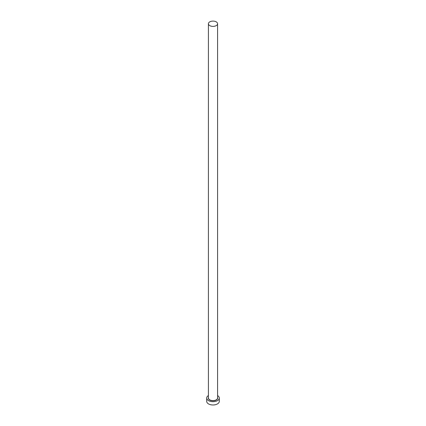 <?xml version="1.0" encoding="UTF-8"?>
<svg xmlns="http://www.w3.org/2000/svg" width="426" height="426" viewBox="0 0 426 426"><rect width="100%" height="100%" fill="white"/><g stroke="black" fill="none" stroke-linecap="round" stroke-linejoin="round"><path stroke-width="0.64" d="M209.757 25.619A4.585 2.647 0 0 0 214.752 26.188A4.585 2.647 0 0 0 217.585 23.744A4.585 2.647 0 0 0 216.243 21.875A4.585 2.647 0 0 0 211.248 21.3A4.585 2.647 0 0 0 208.415 23.744A4.585 2.647 0 0 0 209.757 25.619M208.415 395.562A6.305 3.637 0 0 0 206.695 398.065A6.305 3.637 0 0 0 208.543 400.637A6.305 3.637 0 0 0 215.412 401.425A6.305 3.637 0 0 0 219.305 398.065A6.305 3.637 0 0 0 217.585 395.562M206.695 398.065L206.695 401.34A6.305 3.637 0 0 0 208.543 403.912A6.305 3.637 0 0 0 215.412 404.7A6.305 3.637 0 0 0 219.305 401.34L219.305 398.065M217.585 397.469A4.697 2.71 180 0 1 215.268 400.44A4.697 2.71 180 0 1 209.677 399.982A4.697 2.71 180 0 1 208.415 397.469M208.415 23.744L208.415 397.969A4.585 2.647 0 0 0 209.757 399.838A4.585 2.647 0 0 0 214.752 400.413A4.585 2.647 0 0 0 217.585 397.969L217.585 23.744"/></g></svg>

